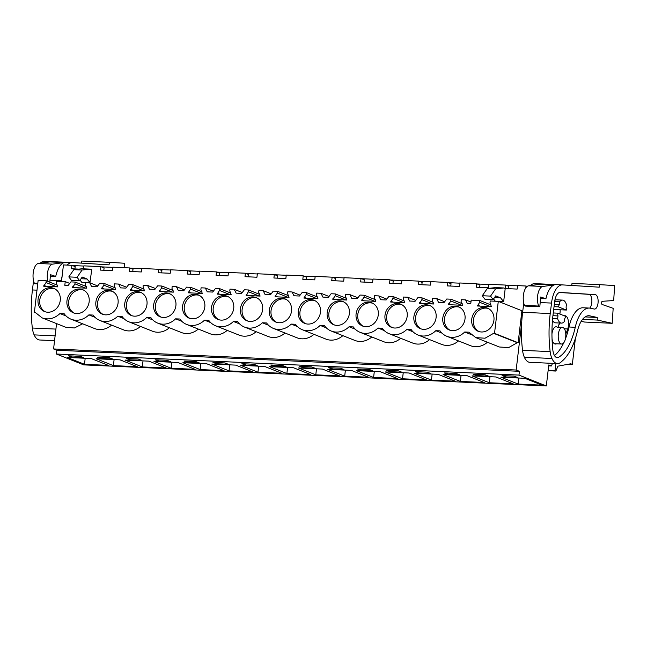 <?xml version="1.0" encoding="UTF-8"?>
<svg xmlns="http://www.w3.org/2000/svg" width="647" height="647" viewBox="0 0 647 647"><rect width="100%" height="100%" fill="white"/><g stroke="black" fill="none" stroke-linecap="round" stroke-linejoin="round"><path stroke-width="0.97" d="M525.825 287.866L526.043 286.006L527.135 286.443M552.498 363.355L551.39 365.984L548.785 364.948L546.319 385.952L518.975 375.09L519.42 371.313L516.169 370.019L521.66 323.265M575.385 338.413L572.336 364.39L570.775 363.776L557.916 366.17L555.862 371.055L555.013 370.715L555.862 363.509M78.861 269.112L71.518 268.78L71.93 265.319L75.181 266.604L74.906 268.934M526.043 286.006L517.56 285.618L517.155 289.08L505.202 288.538L505.606 285.076L488.647 284.3L488.242 287.761L476.289 287.219L476.693 283.758L459.734 282.982L459.33 286.443L447.376 285.901L447.781 282.44L430.821 281.663L430.417 285.125L418.463 284.583L418.868 281.122L410.392 280.733L401.908 280.353L401.504 283.815L389.551 283.265L389.963 279.803L372.995 279.035L372.591 282.496L360.638 281.946L361.05 278.485L344.091 277.717L343.678 281.178L331.725 280.636L332.137 277.175L315.178 276.398L314.765 279.86L302.82 279.318L303.225 275.857L286.265 275.08L285.853 278.542L273.907 278L274.312 274.538L257.352 273.762L256.948 277.223L244.995 276.681L245.399 273.22L228.44 272.444L228.035 275.905L216.082 275.363L216.486 271.902L199.527 271.133L199.122 274.595L187.169 274.045L187.573 270.583L179.098 270.195L170.614 269.815L170.21 273.277L158.256 272.727L158.661 269.265L141.701 268.497L141.297 271.958L129.343 271.408L129.748 267.947L112.788 267.179L112.384 270.64L100.431 270.098L100.843 266.637L104.094 267.923L103.819 270.252M129.748 267.947L133.007 269.241L132.732 271.57M158.661 269.265L161.912 270.559L161.645 272.88M187.573 270.583L190.825 271.877L190.558 274.199M216.486 271.902L219.737 273.196L219.47 275.517M245.399 273.22L248.65 274.514L248.375 276.835M274.312 274.538L277.563 275.832L277.288 278.153M303.225 275.857L306.476 277.142L306.201 279.472M332.137 277.175L335.389 278.461L335.114 280.79M361.05 278.485L364.301 279.779L364.026 282.108M389.963 279.803L393.214 281.097L392.939 283.418M418.868 281.122L422.127 282.415L421.852 284.737M447.781 282.44L451.04 283.734L450.765 286.055M476.693 283.758L479.945 285.052L479.678 287.373M505.606 285.076L508.857 286.37L508.591 288.691M527.402 286.265L526.593 286.225M517.535 285.812L506.164 285.295M488.622 284.494L477.251 283.976M459.71 283.176L448.339 282.658M430.797 281.857L419.426 281.34M401.892 280.547L390.513 280.022M372.979 279.229L361.6 278.711M344.067 277.911L332.687 277.393M315.154 276.592L303.775 276.075M286.241 275.274L274.862 274.757M257.328 273.956L245.949 273.438M228.415 272.638L217.044 272.12M199.502 271.319L188.131 270.802M170.59 270.009L159.219 269.492M141.677 268.691L130.306 268.173M112.772 267.373L101.393 266.855M83.859 266.054L72.48 265.537M100.843 266.637L83.875 265.86L83.528 268.828M71.93 265.319L63.446 264.93L61.505 281.461M516.169 370.019L53.58 348.951L56.556 323.605M503.657 301.688L500.56 297.83L495.675 295.889L493.143 299.561L490.555 296.108L495.545 288.877L503.787 287.972L505.202 288.538L503.657 301.688L498.522 301.453M111.559 325.118A19.03 16.741 -68.3 0 1 94.624 328.555L71.008 319.181A19.03 16.741 -68.3 0 1 64.19 313.746L59.953 313.552C54.445 318.631 48.493 320.063 42.095 317.863L35.278 312.428L34.388 312.388L38.141 280.402L46.228 280.766L46.018 282.529L43.721 286.225L57.729 286.864L56.321 282.998L56.524 281.235L65.242 281.631L64.805 285.327L65.396 285.359L68.121 285.481L70.895 281.89L75.133 282.084L74.931 283.847L72.634 287.543L86.633 288.182L85.234 284.316L85.436 282.553L89.674 282.747L91.583 286.548L97.034 286.799L99.808 283.208L104.046 283.402L103.844 285.165L101.547 288.861L115.546 289.5L114.139 285.634L114.349 283.871L118.587 284.065L120.496 287.866L125.947 288.117L128.721 284.526L132.958 284.72L132.756 286.484L130.459 290.18L144.459 290.81L143.052 286.953L143.262 285.19L147.5 285.376L149.408 289.185L154.859 289.435L157.633 285.845L161.871 286.031L161.669 287.802L159.372 291.49L173.372 292.129L171.965 288.271L172.175 286.5L176.413 286.694L178.321 290.503L183.772 290.746L186.546 287.155L190.784 287.349L190.574 289.12L188.285 292.808L202.285 293.447L200.877 289.589L201.088 287.818L205.325 288.012L207.234 291.821L212.685 292.064L215.459 288.473L219.697 288.667L219.487 290.438L217.198 294.126L231.197 294.765L229.79 290.907L230 289.136L234.238 289.33L236.147 293.131L238.872 293.261L241.598 293.382L244.372 289.791L248.61 289.985L248.399 291.757L246.111 295.444L260.11 296.083L258.703 292.226L258.913 290.454L263.151 290.649L265.052 294.45L267.785 294.579L270.511 294.7L273.285 291.11L277.523 291.304L277.312 293.067L275.024 296.763L289.023 297.402L287.616 293.536L287.826 291.773L292.064 291.967L293.964 295.768L296.69 295.897L299.415 296.019L302.198 292.428L306.435 292.622L306.225 294.385L303.928 298.081L317.936 298.72L316.529 294.854L316.731 293.091L320.977 293.285L322.877 297.086L328.328 297.337L331.11 293.746L335.348 293.94L335.138 295.703L332.841 299.399L346.849 300.03L345.441 296.172L345.644 294.409L349.881 294.603L351.79 298.404L357.241 298.655L360.015 295.064L364.261 295.25L364.051 297.022L361.754 300.709L375.753 301.348L374.354 297.491L374.556 295.728L378.794 295.914L380.703 299.723L386.154 299.973L388.928 296.375L393.166 296.569L392.964 298.34L390.667 302.028L404.666 302.667L403.259 298.809L403.469 297.038L407.707 297.232L409.616 301.041L415.067 301.284L417.841 297.693L422.079 297.887L421.876 299.658L419.579 303.346L433.579 303.985L432.172 300.127L432.382 298.356L436.62 298.55L438.529 302.359L443.979 302.602L446.753 299.011L450.991 299.205L450.789 300.976L448.492 304.664L462.492 305.303L461.085 301.445L461.295 299.674L465.533 299.868L467.441 303.669L470.167 303.799L470.757 303.823L471.186 300.127L479.904 300.523L479.694 302.286L477.405 305.982L491.405 306.621L489.997 302.764L490.208 300.992L498.287 301.365L521.903 310.738L518.142 342.732L517.252 342.692L508.655 347.601L499.387 346.994L475.78 337.621L485.04 338.219L493.637 333.31L517.252 342.692M71.008 319.181A19.03 16.741 -68.3 0 0 88.865 314.871L93.103 315.065A19.03 16.741 -68.3 0 0 99.921 320.491A19.03 16.741 -68.3 0 0 117.778 316.189L122.016 316.383A19.03 16.741 -68.3 0 0 128.834 321.81A19.03 16.741 -68.3 0 0 146.691 317.507L150.929 317.701A19.03 16.741 -68.3 0 0 157.747 323.128A19.03 16.741 -68.3 0 0 175.604 318.825L179.842 319.02A19.03 16.741 -68.3 0 0 186.66 324.446A19.03 16.741 -68.3 0 0 204.517 320.144L208.755 320.338A19.03 16.741 -68.3 0 0 215.572 325.764A19.03 16.741 -68.3 0 0 233.43 321.462L237.667 321.648A19.03 16.741 -68.3 0 0 244.485 327.083A19.03 16.741 -68.3 0 0 262.342 322.772L266.572 322.966A19.03 16.741 -68.3 0 0 273.39 328.401A19.03 16.741 -68.3 0 0 291.247 324.09L295.485 324.284A19.03 16.741 -68.3 0 0 302.303 329.719A19.03 16.741 -68.3 0 0 320.16 325.409L324.398 325.603A19.03 16.741 -68.3 0 0 331.215 331.029A19.03 16.741 -68.3 0 0 349.073 326.727L353.311 326.921A19.03 16.741 -68.3 0 0 360.128 332.348A19.03 16.741 -68.3 0 0 377.985 328.045L382.223 328.239A19.03 16.741 -68.3 0 0 389.041 333.666A19.03 16.741 -68.3 0 0 406.898 329.363L411.136 329.558A19.03 16.741 -68.3 0 0 417.954 334.984A19.03 16.741 -68.3 0 0 435.811 330.682L440.049 330.876A19.03 16.741 -68.3 0 0 446.867 336.303L470.482 345.684A19.03 16.741 -68.3 0 0 487.409 342.239M417.954 334.984L441.569 344.366A19.03 16.741 -68.3 0 0 458.497 340.92M389.041 333.666L412.657 343.047A19.03 16.741 -68.3 0 0 429.592 339.602M360.128 332.348L383.744 341.729A19.03 16.741 -68.3 0 0 400.679 338.292M331.215 331.029L354.831 340.411A19.03 16.741 -68.3 0 0 371.766 336.974M302.303 329.719L325.918 339.093A19.03 16.741 -68.3 0 0 342.853 335.656M273.39 328.401L297.005 337.783A19.03 16.741 -68.3 0 0 313.941 334.337M244.485 327.083L268.101 336.464A19.03 16.741 -68.3 0 0 285.028 333.019M215.572 325.764L239.188 335.146A19.03 16.741 -68.3 0 0 256.115 331.701M186.66 324.446L210.275 333.828A19.03 16.741 -68.3 0 0 227.202 330.382M157.747 323.128L181.362 332.509A19.03 16.741 -68.3 0 0 198.289 329.064M128.834 321.81L152.449 331.191A19.03 16.741 -68.3 0 0 169.377 327.754M99.921 320.491L123.537 329.873A19.03 16.741 -68.3 0 0 140.472 326.436M42.095 317.863L65.711 327.236L74.397 327.972L82.646 323.799M89.909 282.836L91.728 269.702L90.313 269.136L82.056 268.764L73.815 269.67L68.825 276.9L71.413 280.345L79.662 280.725L77.074 277.272L82.064 270.042L90.313 269.136M85.428 282.634L81.926 282.472L80.058 280.151M519.42 371.313L56.831 350.237L53.58 348.951M518.975 375.09L56.386 354.014L56.831 350.237M546.319 385.952L83.722 364.876L56.386 354.014M524.814 378.293L500.915 377.201L518.166 384.051L542.073 385.143L524.814 378.293M505.477 376.91L517.43 377.46L514.033 376.109L502.08 375.567L505.477 376.91L505.614 375.729M252.953 371.968L235.694 365.118L211.795 364.026L229.046 370.885L252.953 371.968M228.31 364.285L224.913 362.935L212.96 362.393L216.357 363.743L228.31 364.285M264.607 366.437L240.708 365.345L257.959 372.203L281.857 373.287L264.607 366.437M253.826 364.253L241.873 363.711L245.27 365.054L257.223 365.604L253.826 364.253M195.127 369.34L177.876 362.482L153.97 361.398L171.22 368.248L195.127 369.34M155.134 359.756L158.531 361.107L170.484 361.649L167.088 360.306L155.134 359.756M200.133 369.566L224.04 370.65L206.789 363.8L182.883 362.716L200.133 369.566L200.845 363.533M196.001 361.616L184.047 361.075L187.444 362.425L199.397 362.967L196.001 361.616M415.35 371.613L418.738 372.963L430.692 373.505L427.295 372.154L415.35 371.613M455.334 381.188L438.084 374.338L414.177 373.246L431.428 380.104L455.334 381.188M389.826 371.645L401.779 372.187L398.382 370.836L386.437 370.294L389.826 371.645L389.971 370.456M409.171 373.02L385.264 371.936L402.515 378.786L426.422 379.878L409.171 373.02M473.167 374.249L476.564 375.592L488.517 376.142L485.121 374.791L473.167 374.249M472.003 375.883L489.253 382.741L513.16 383.825L495.909 376.975L472.003 375.883M456.208 373.473L444.254 372.931L447.651 374.281L459.605 374.823L456.208 373.473M460.341 381.423L484.247 382.506L466.997 375.656L443.09 374.564L460.341 381.423L461.052 375.389M315.04 368.24L311.652 366.889L299.698 366.348L303.095 367.69L315.04 368.24M298.526 367.981L315.785 374.831L339.683 375.923L322.432 369.073L298.526 367.981M282.739 365.571L270.786 365.029L274.182 366.372L286.128 366.922L282.739 365.571M286.872 373.513L310.77 374.605L293.52 367.755L269.621 366.663L286.872 373.513L287.575 367.48M372.866 370.868L369.477 369.526L357.524 368.976L360.913 370.327L372.866 370.868M397.509 378.56L380.258 371.702L356.351 370.618L373.602 377.468L397.509 378.56M332 369.008L343.953 369.55L340.565 368.208L328.611 367.658L332 369.008L332.146 367.82M344.697 376.15L368.596 377.241L351.345 370.391L327.439 369.3L344.697 376.15L345.401 370.116M137.301 366.703L120.051 359.853L96.144 358.762L113.395 365.612L137.301 366.703M97.317 357.12L100.706 358.47L112.659 359.012L109.262 357.67L97.317 357.12M142.308 366.93L166.214 368.022L148.964 361.163L125.057 360.08L142.308 366.93L143.019 360.897M138.175 358.988L126.222 358.438L129.618 359.789L141.572 360.33L138.175 358.988M84.482 364.293L108.389 365.385L91.138 358.535L67.231 357.443L84.482 364.293L85.194 358.26M71.793 357.152L83.746 357.702L80.349 356.351L68.404 355.81L71.793 357.152L71.938 355.963M551.39 365.984L548.68 365.862M555.013 370.715L548.146 370.407M555.862 371.055L548.106 370.699M572.336 364.39L568.414 364.212M552.465 320.338A11.517 5.241 92.6 0 0 555.53 322.837L561.507 323.112A11.517 5.241 -87.4 0 0 564.427 321.397L564.758 318.615A9.6 4.367 92.6 0 0 565.656 316.343L557.657 313.164A9.6 4.367 92.6 0 0 557.965 315.922L557.641 318.704L552.627 318.47M552.934 315.696L557.965 315.922M553.266 312.962L557.657 313.164M554.042 306.67L558.401 306.872A9.6 4.367 92.6 0 1 559.299 304.591L559.623 301.817A11.517 5.241 -87.4 0 1 562.55 300.103A11.517 5.241 -87.4 0 1 566.416 304.511L566.085 307.293A9.6 4.367 92.6 0 1 566.4 310.05L558.401 306.872M554.325 304.365L559.299 304.591M553.695 309.468L566.4 310.05M562.971 327.528A8.314 3.785 92.6 0 0 562.389 327.398A8.314 3.785 92.6 0 0 558.272 334.887A8.314 3.785 92.6 0 0 561.046 343.889A8.314 3.785 92.6 0 0 561.628 344.018A8.314 3.785 92.6 0 0 565.753 336.529A8.314 3.785 92.6 0 0 562.971 327.528M479.904 300.523L491.105 304.972M498.287 301.365L494.526 333.351L518.142 342.732M494.526 333.351L493.637 333.31M446.867 336.303A19.03 16.741 -68.3 0 0 464.724 332L468.962 332.186L475.78 337.621M464.724 332L470.887 334.442M500.56 297.83L494.526 297.555M495.335 301.227L493.54 298.987M493.143 299.561L484.886 299.189L482.298 295.736L487.288 288.505L495.537 287.6L503.787 287.972M518.166 384.051L518.878 378.018M561.507 323.112A11.517 5.241 -87.4 0 1 557.641 318.704M559.623 301.817L554.665 301.591M562.55 300.103L556.574 299.828A11.517 5.241 92.6 0 0 554.851 300.37M471.736 319.197A12.479 10.975 -68.3 0 0 478.222 331.304A12.479 10.975 -68.3 0 0 493.928 320.208A12.479 10.975 -68.3 0 0 487.434 308.109A12.479 10.975 -68.3 0 0 471.736 319.197M240.433 308.659A12.479 10.975 -68.3 0 0 246.928 320.766A12.479 10.975 -68.3 0 0 262.633 309.67A12.479 10.975 -68.3 0 0 256.139 297.571A12.479 10.975 -68.3 0 0 240.433 308.659M89.157 301.769A12.479 10.975 -68.3 0 0 82.67 289.67A12.479 10.975 -68.3 0 0 66.965 300.758A12.479 10.975 -68.3 0 0 73.459 312.857A12.479 10.975 -68.3 0 0 89.157 301.769M146.982 304.405A12.479 10.975 -68.3 0 0 140.488 292.307A12.479 10.975 -68.3 0 0 124.79 303.394A12.479 10.975 -68.3 0 0 131.276 315.493A12.479 10.975 -68.3 0 0 146.982 304.405M298.259 311.296A12.479 10.975 -68.3 0 0 304.753 323.395A12.479 10.975 -68.3 0 0 320.459 312.307A12.479 10.975 -68.3 0 0 313.965 300.208A12.479 10.975 -68.3 0 0 298.259 311.296M291.546 310.989A12.479 10.975 -68.3 0 0 285.052 298.89A12.479 10.975 -68.3 0 0 269.346 309.978A12.479 10.975 -68.3 0 0 275.84 322.085A12.479 10.975 -68.3 0 0 291.546 310.989M233.721 308.36A12.479 10.975 -68.3 0 0 227.226 296.253A12.479 10.975 -68.3 0 0 211.52 307.349A12.479 10.975 -68.3 0 0 218.015 319.448A12.479 10.975 -68.3 0 0 233.721 308.36M327.172 312.614A12.479 10.975 -68.3 0 0 333.666 324.713A12.479 10.975 -68.3 0 0 349.372 313.625A12.479 10.975 -68.3 0 0 342.878 301.526A12.479 10.975 -68.3 0 0 327.172 312.614M118.069 303.087A12.479 10.975 -68.3 0 0 111.583 290.988A12.479 10.975 -68.3 0 0 95.877 302.076A12.479 10.975 -68.3 0 0 102.372 314.175A12.479 10.975 -68.3 0 0 118.069 303.087M60.244 300.451A12.479 10.975 -68.3 0 0 53.758 288.352A12.479 10.975 -68.3 0 0 38.052 299.44A12.479 10.975 -68.3 0 0 44.546 311.547A12.479 10.975 -68.3 0 0 60.244 300.451M384.997 315.251A12.479 10.975 -68.3 0 0 391.492 327.35A12.479 10.975 -68.3 0 0 407.189 316.262A12.479 10.975 -68.3 0 0 400.703 304.163A12.479 10.975 -68.3 0 0 384.997 315.251M413.91 316.569A12.479 10.975 -68.3 0 0 420.396 328.668A12.479 10.975 -68.3 0 0 436.102 317.58A12.479 10.975 -68.3 0 0 429.608 305.473A12.479 10.975 -68.3 0 0 413.91 316.569M378.277 314.943A12.479 10.975 -68.3 0 0 371.79 302.845A12.479 10.975 -68.3 0 0 356.085 313.932A12.479 10.975 -68.3 0 0 362.579 326.031A12.479 10.975 -68.3 0 0 378.277 314.943M465.015 318.898A12.479 10.975 -68.3 0 0 458.521 306.791A12.479 10.975 -68.3 0 0 442.823 317.887A12.479 10.975 -68.3 0 0 449.309 329.986A12.479 10.975 -68.3 0 0 465.015 318.898M175.895 305.724A12.479 10.975 -68.3 0 0 169.401 293.625A12.479 10.975 -68.3 0 0 153.703 304.713A12.479 10.975 -68.3 0 0 160.189 316.812A12.479 10.975 -68.3 0 0 175.895 305.724M182.608 306.031A12.479 10.975 -68.3 0 0 189.102 318.13A12.479 10.975 -68.3 0 0 204.808 307.042A12.479 10.975 -68.3 0 0 198.314 294.935A12.479 10.975 -68.3 0 0 182.608 306.031M479.694 302.286L490.491 306.581M490.555 296.108L482.298 295.736M495.545 288.877L487.288 288.505M477.502 305.125L479.953 306.096M488.267 308.49A12.479 10.975 -68.3 0 0 473.426 319.877A12.479 10.975 -68.3 0 0 479.087 331.596M59.953 313.552L66.115 316.003M34.388 312.388L35.601 312.873M46.228 280.766L57.429 285.214M65.242 281.631L69.722 283.41M90.184 282.852L87.078 278.994L82.193 277.053L79.662 280.725M87.078 278.994L81.045 278.72M46.018 282.529L56.815 286.823M82.064 270.042L73.815 269.67M77.074 277.272L68.825 276.9M43.826 285.367L46.269 286.338M54.591 288.732A12.479 10.975 -68.3 0 0 39.75 300.119A12.479 10.975 -68.3 0 0 45.411 311.838M465.533 299.868L470.967 302.028M462.201 303.653L450.991 299.205M450.789 300.976L461.578 305.263M435.811 330.682L441.974 333.124M448.589 303.807L451.04 304.777M459.354 307.171A12.479 10.975 -68.3 0 0 444.513 318.559A12.479 10.975 -68.3 0 0 450.175 330.277M476.564 375.592L476.702 374.411M489.253 382.741L489.965 376.7M436.62 298.55L444.651 301.737M433.288 302.335L422.079 297.887M421.876 299.658L432.673 303.944M406.898 329.363L413.061 331.806M419.685 302.497L422.127 303.467M430.441 305.853A12.479 10.975 -68.3 0 0 415.609 317.24A12.479 10.975 -68.3 0 0 421.262 328.967M447.651 374.281L447.789 373.093M407.707 297.232L415.738 300.418M404.375 301.025L393.166 296.569M392.964 298.34L403.76 302.626M377.985 328.045L384.148 330.496M390.772 301.178L393.214 302.149M401.528 304.535A12.479 10.975 -68.3 0 0 386.696 315.922A12.479 10.975 -68.3 0 0 392.349 327.649M418.738 372.963L418.876 371.774M431.428 380.104L432.139 374.071M378.794 295.914L386.825 299.108M375.462 299.707L364.261 295.25M364.051 297.022L374.848 301.308M349.073 326.727L355.235 329.177M361.859 299.86L364.301 300.831M372.623 303.217A12.479 10.975 -68.3 0 0 357.783 314.604A12.479 10.975 -68.3 0 0 363.444 326.331M402.515 378.786L403.227 372.753M349.881 294.603L357.912 297.79M346.549 298.388L335.348 293.94M335.138 295.703L345.935 299.99M320.16 325.409L326.323 327.859M332.946 298.542L335.389 299.512M343.711 301.898A12.479 10.975 -68.3 0 0 328.87 313.285A12.479 10.975 -68.3 0 0 334.531 325.012M360.913 370.327L361.058 369.138M373.602 377.468L374.314 371.435M320.977 293.285L329 296.472M317.637 297.07L306.435 292.622M306.225 294.385L317.022 298.671M291.247 324.09L297.41 326.541M304.033 297.224L306.476 298.194M314.798 300.588A12.479 10.975 -68.3 0 0 299.957 311.975A12.479 10.975 -68.3 0 0 305.619 323.694M292.064 291.967L300.087 295.153M288.724 295.752L277.523 291.304M277.312 293.067L288.109 297.361M262.342 322.772L268.497 325.223M275.121 295.905L277.563 296.876M285.885 299.27A12.479 10.975 -68.3 0 0 271.044 310.657A12.479 10.975 -68.3 0 0 276.706 322.376M303.095 367.69L303.233 366.501M315.785 374.831L316.488 368.798M263.151 290.649L271.174 293.835M259.811 294.434L248.61 289.985M248.399 291.757L259.196 296.043M233.43 321.462L239.592 323.904M246.208 294.587L248.65 295.558M256.972 297.952A12.479 10.975 -68.3 0 0 242.132 309.339A12.479 10.975 -68.3 0 0 247.793 321.058M274.182 366.372L274.32 365.191M234.238 289.33L242.261 292.517M230.898 293.115L219.697 288.667M219.487 290.438L230.283 294.725M204.517 320.144L210.679 322.586M217.295 293.269L219.737 294.239M228.059 296.633A12.479 10.975 -68.3 0 0 213.219 308.021A12.479 10.975 -68.3 0 0 218.88 319.747M245.27 365.054L245.407 363.873M257.959 372.203L258.671 366.162M205.325 288.012L213.348 291.199M201.985 291.805L190.784 287.349M190.574 289.12L201.371 293.406M175.604 318.825L181.767 321.268M188.382 291.959L190.833 292.929M199.147 295.315A12.479 10.975 -68.3 0 0 184.306 306.702A12.479 10.975 -68.3 0 0 189.967 318.429M216.357 363.743L216.494 362.555M229.046 370.885L229.758 364.851M176.413 286.694L184.435 289.888M173.072 290.487L161.871 286.031M161.669 287.802L172.458 292.088M146.691 317.507L152.854 319.958M159.469 290.64L161.92 291.611M170.234 293.997A12.479 10.975 -68.3 0 0 155.393 305.384A12.479 10.975 -68.3 0 0 161.054 317.111M187.444 362.425L187.581 361.236M147.5 285.376L155.531 288.57M144.168 289.169L132.958 284.72M132.756 286.484L143.553 290.77M117.778 316.189L123.941 318.639M130.557 289.322L133.007 290.293M141.321 292.679A12.479 10.975 -68.3 0 0 126.48 304.066A12.479 10.975 -68.3 0 0 132.142 315.793M158.531 361.107L158.669 359.918M171.22 368.248L171.932 362.215M118.587 284.065L126.618 287.252M115.255 287.85L104.046 283.402M103.844 285.165L114.64 289.452M88.865 314.871L95.028 317.321M101.652 288.004L104.094 288.974M112.408 291.368A12.479 10.975 -68.3 0 0 97.576 302.747A12.479 10.975 -68.3 0 0 103.229 314.474M129.618 359.789L129.756 358.6M89.674 282.747L97.705 285.934M86.342 286.532L75.133 282.084M74.931 283.847L85.727 288.141M72.739 286.686L75.181 287.656M83.503 290.05A12.479 10.975 -68.3 0 0 68.663 301.437A12.479 10.975 -68.3 0 0 74.324 313.156M100.706 358.47L100.843 357.281M113.395 365.612L114.107 359.578M581.208 321.308L584.597 322.044L612.199 323.298L613.17 308.328L602.131 304.47A1.601 0.728 92.6 0 1 601.581 302.788A1.601 0.728 92.6 0 1 602.341 301.292L613.679 300.556L614.65 285.586L599.623 284.64L599.227 287.179L562.478 284.898A22.394 10.19 92.6 0 0 562.405 284.89A22.394 10.19 92.6 0 0 551.519 303.079L550.233 313.552A73.58 33.482 92.6 0 0 550.152 351.612A17.275 7.861 92.6 0 0 551.94 358.478A18.852 8.581 92.6 0 0 557.455 363.582A18.852 8.581 92.6 0 0 561.596 361.544A57.583 26.203 92.6 0 0 577.472 330.949A25.589 11.646 92.6 0 1 588.924 315.728A25.589 11.646 92.6 0 1 589.821 315.849L597.262 317.467L585.123 316.917M562.324 284.89L534.875 283.637A22.394 10.19 92.6 0 0 534.802 283.637A22.394 10.19 92.6 0 0 530.362 285.57M542.801 286.467L528.567 285.82L540.059 284.243L554.285 284.89A22.394 10.19 92.6 0 0 545.931 298.76L540.674 297.022L539.816 306.743L538.692 306.047A11.517 5.241 92.6 0 1 537.956 293.859A11.517 5.241 92.6 0 1 542.801 286.467L554.285 284.89M540.544 298.518L545.931 298.76M559.857 314.038A9.6 4.367 92.6 0 0 560.011 313.002A9.6 4.367 92.6 0 0 560.14 309.759M552.045 338.963A8.637 3.931 92.6 0 0 555.369 344.05A8.637 3.931 92.6 0 0 555.757 344.026A32.827 14.938 92.6 0 0 556.719 343.792M565.777 333.973A32.827 14.938 92.6 0 0 567.742 328.975A8.637 3.931 92.6 0 0 568.212 320.265A8.637 3.931 92.6 0 0 564.993 315.704A8.637 3.931 92.6 0 0 564.297 315.801M557.884 327.196A1.601 0.728 92.6 0 0 558.321 325.352A15.552 7.077 92.6 0 0 560.011 323.047M562.389 327.398L557.188 327.147A1.601 0.728 92.6 0 0 557.196 327.164M557.188 327.147A8.637 3.931 92.6 0 0 556.153 326.792A8.637 3.931 92.6 0 0 551.948 333.892M589.74 308.101A7.238 3.292 92.6 0 0 591.851 300.079A7.238 3.292 92.6 0 0 588.924 294.336L559.509 292.509M554.463 355.543A51.396 23.389 92.6 0 0 563.763 342.748M565.357 339.036A51.396 23.389 92.6 0 0 568.996 327.002L575.256 327.293A51.396 23.389 92.6 0 1 558.628 357.265A10.91 4.966 92.6 0 1 557.213 357.637A10.91 4.966 92.6 0 1 552.861 350.108A73.58 33.482 92.6 0 1 552.74 317.256L554.657 301.656A11.339 5.16 92.6 0 1 560.173 292.444A11.339 5.16 92.6 0 1 560.213 292.444L560.132 292.444M588.924 294.336L595.183 294.62A7.238 3.292 92.6 0 1 598.119 302.028A7.238 3.292 92.6 0 1 594.504 309.072A7.238 3.292 92.6 0 1 594.253 309.04L590.436 308.215A31.137 14.169 92.6 0 0 589.344 308.069L583.084 307.786A31.137 14.169 92.6 0 0 568.996 327.002M595.183 294.62L560.213 292.444M589.344 308.069A31.137 14.169 92.6 0 0 575.256 327.293M612.199 323.298L597.327 320.071L582.526 319.4M597.327 320.071L597.262 317.467M523.755 303.136L522.622 312.291A73.58 33.482 92.6 0 0 522.55 350.35A17.275 7.861 92.6 0 0 524.337 357.225A18.852 8.581 92.6 0 0 529.853 362.328L557.455 363.582M599.623 284.64L572.021 283.386L571.697 285.464M528.567 285.82A11.517 5.241 92.6 0 0 523.73 293.212A11.517 5.241 92.6 0 0 524.466 305.4L538.692 306.047M539.816 306.743L525.59 306.096L524.466 305.4M124.167 267.696L124.45 263.248L109.432 262.31L109.036 264.849L72.286 262.561A22.394 10.19 92.6 0 0 72.205 262.561A22.394 10.19 92.6 0 0 67.175 265.1M62.136 276.107A22.394 10.19 92.6 0 0 61.319 280.741L61.23 281.453M72.132 262.553L44.683 261.307A22.394 10.19 92.6 0 0 44.603 261.299A22.394 10.19 92.6 0 0 40.171 263.24M64.093 262.553L52.601 264.13L38.375 263.483L49.868 261.906L64.093 262.553A22.394 10.19 92.6 0 0 55.739 276.431L50.474 274.684L49.819 282.189M50.345 276.18L55.739 276.431M33.555 280.806L32.431 289.961A73.58 33.482 92.6 0 0 32.35 328.021A17.275 7.861 92.6 0 0 34.137 334.887A18.852 8.581 92.6 0 0 39.653 339.99L54.55 340.67M109.432 262.31L81.829 261.048L81.498 263.135M52.601 264.13A11.517 5.241 92.6 0 0 47.765 281.38M38.375 263.483A11.517 5.241 92.6 0 0 33.531 270.875A11.517 5.241 92.6 0 0 34.267 283.071L37.809 283.232M37.736 283.871L35.391 283.766L34.267 283.071M540.188 302.561L551.519 303.079M564.378 328.822L567.742 328.975M554.989 343.986L555.757 344.026M555.846 357.136L558.628 357.265M589.821 315.849L588.018 315.768M550.233 313.552L522.622 312.291M522.55 350.35L550.152 351.612M524.337 357.225L551.94 358.478M49.989 280.224L61.319 280.741M36.992 290.163L32.431 289.961M32.35 328.021L55.909 329.088M34.137 334.887L55.116 335.842M554.333 343.686L561.628 344.018M534.802 283.637L562.405 284.89M44.603 261.299L72.205 262.561"/></g></svg>
